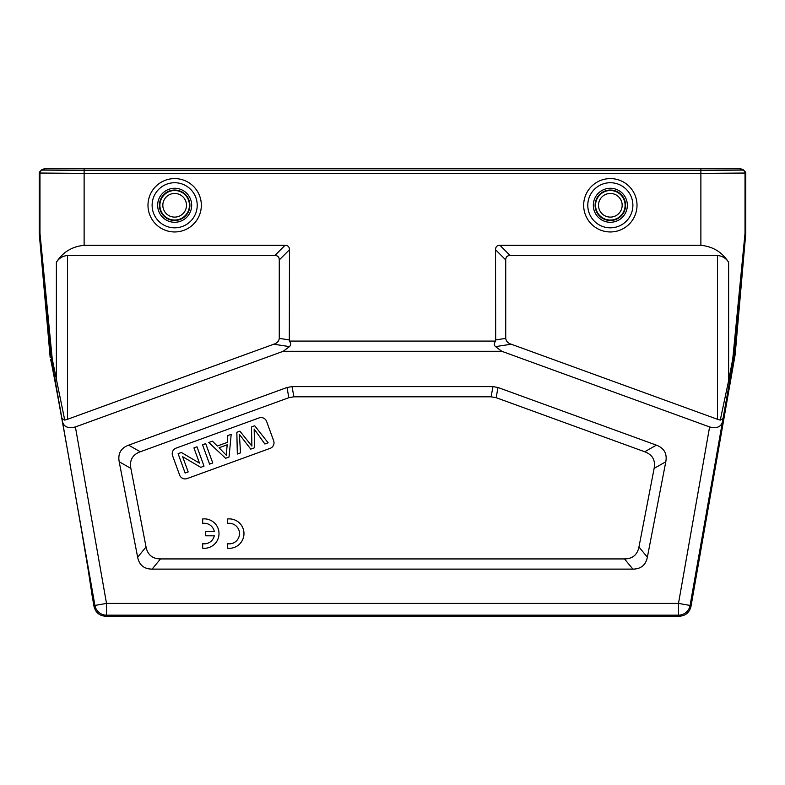 <?xml version="1.0" encoding="UTF-8"?>
<svg xmlns="http://www.w3.org/2000/svg" width="785" height="785" viewBox="0 0 785 785"><rect width="100%" height="100%" fill="white"/><g stroke="black" fill="none" stroke-linecap="round" stroke-linejoin="round"><path stroke-width="1.18" d="M741.04 169.364L741.04 168.775L84.123 168.775L84.123 170.423L42.92 170.09L42.194 169.364L43.96 169.364L44.686 170.09L84.123 170.423L700.877 170.423L740.314 170.09L741.04 169.364L742.806 169.364L745.75 172.307L745.74 233.675L735.153 354.614L690.967 606.491L690.084 605.441A11.775 11.775 140 0 1 678.495 615.175L679.378 616.225C685.59 615.783 689.456 612.535 690.967 606.491M728.627 262.308L728.627 380.725L720.257 420.112L717.529 419.308L717.529 255.508C722.377 255.988 726.076 258.255 728.627 262.308C722.239 252.191 712.986 246.529 700.877 245.312L700.877 173.387L745.024 173.034L745.024 233.38L732.748 359.069L733.524 359.579L745.014 233.626L745.74 233.675M679.378 616.225L105.622 616.225L106.505 615.175A11.775 11.775 -140 0 1 94.916 605.441L106.505 603.4L75.399 426.942L283.238 351.287L501.762 351.287L709.601 426.942C717.029 428.738 721.356 426.844 722.563 421.231L729.677 381.235L728.627 380.725L732.748 359.069M52.252 359.069L39.976 233.38A2.944 2.944 -92.5 0 0 39.986 233.626L51.476 359.579L52.252 359.069L64.743 420.112L61.927 418.503L94.916 605.441L94.033 606.491C95.544 612.535 99.41 615.783 105.622 616.225M94.033 606.491L91.492 592.037C92.188 593.352 85.192 550.933 75.566 495.904C64.91 434.831 52.948 369.264 50.701 359.687L52.85 370.275M62.044 419.838L64.723 434.694M69.139 459.411L74.987 492.578M75.497 495.502L79 515.666M84.947 550.452L86.046 556.928M88.136 569.537L91.462 591.203M700.877 245.312L499.947 245.312C497.042 245.352 495.57 246.824 495.531 249.728L495.688 341.092C493.902 343.133 493.853 344.968 495.531 346.607L511.241 344.222C508.003 343.261 506.168 341.318 505.726 338.384L505.726 259.923C505.766 257.019 507.238 255.547 510.142 255.508L499.947 245.312M289.469 249.728C289.429 246.824 287.958 245.352 285.053 245.312L274.858 255.508C277.762 255.547 279.234 257.019 279.274 259.923L289.469 249.728L289.312 341.092L495.688 341.092M285.053 245.312L84.123 245.312C72.014 246.529 62.761 252.191 56.373 262.308C58.924 258.255 62.623 255.988 67.471 255.508L67.471 419.308L273.759 344.222L289.469 346.607L283.238 351.287M717.529 255.508L510.142 255.508M720.257 420.112L723.073 418.503M501.762 351.287L495.531 346.607M717.529 419.308L511.241 344.222M75.399 426.942C67.971 428.738 63.644 426.844 62.437 421.231M64.743 420.112L67.471 419.308M42.194 169.364L39.25 172.307L39.26 233.675L50.181 357.587M39.25 233.41L39.976 233.38L39.976 173.034L84.123 173.387L84.123 245.312M274.858 255.508L67.471 255.508M279.274 259.923L279.274 338.384C278.832 341.318 276.997 343.261 273.759 344.222M289.312 341.092C291.098 343.133 291.147 344.968 289.469 346.607M624.497 558.93L632.916 569.125C640.943 569.037 645.761 565.063 647.36 557.203L638.951 546.998C637.341 554.867 632.524 558.841 624.497 558.93L160.503 558.93C152.476 558.841 147.658 554.867 146.049 546.998L130.869 468.39C129.388 460.226 132.528 454.692 140.28 451.767L288.831 397.701L293.865 396.808L491.135 396.808L496.169 397.701L644.72 451.767C652.472 454.692 655.612 460.226 654.131 468.39L638.951 546.998M654.131 468.39L665.798 461.776L647.36 557.203M665.798 461.776C667.279 453.622 664.139 448.078 656.378 445.154L644.72 451.767M496.169 397.701L497.975 387.496L656.378 445.154M497.975 387.496L492.941 386.612L491.135 396.808M293.865 396.808L292.059 386.612L492.941 386.612M292.059 386.612L287.025 387.496L288.831 397.701M140.28 451.767L128.622 445.154L287.025 387.496M128.622 445.154C120.861 448.078 117.721 453.622 119.202 461.776L130.869 468.39M146.049 546.998L137.64 557.203L119.202 461.776M137.64 557.203C139.239 565.063 144.057 569.037 152.084 569.125L160.503 558.93M632.916 569.125L152.084 569.125M179.608 475.043A5.887 5.887 0 0 0 187.154 478.556L270.148 448.353A5.887 5.887 0 0 0 273.661 440.807L266.615 421.447A5.887 5.887 0 0 0 259.07 417.924L176.085 448.127A5.887 5.887 0 0 0 172.563 455.673L179.608 475.043M227.827 435.557L231.192 434.34L229.043 457.047L225.619 458.293L208.771 442.495L212.382 441.18L217.317 446.027L227.326 442.387L227.827 435.557M226.61 451.444L227.179 444.801L219.054 447.764L226.669 455.614L226.61 451.444M202.53 444.771L205.699 443.613L212.755 462.983L209.575 464.131L202.53 444.771M193.934 447.901L196.976 446.793L204.021 466.153L200.764 467.34L182.65 456.723L188.184 471.922L185.142 473.031L178.097 453.661L181.355 452.484L199.478 463.121L193.934 447.901M251.897 446.086L251.494 426.952L254.723 425.774L268.127 442.818L264.879 444.006L254.163 429.052L254.585 447.754L250.758 449.148L239.405 434.419L240.514 452.876L237.325 454.034L236.844 432.28L239.906 431.171L251.897 446.086M227.65 543.74L227.65 548.234A14.719 14.719 0 0 0 243.978 533.604A14.719 14.719 0 0 0 227.65 518.973L227.65 523.418A10.284 10.284 0 0 1 239.494 533.584A10.284 10.284 0 0 1 227.65 543.74M202.677 543.72L202.677 548.215A14.719 14.719 0 0 0 219.005 533.584A14.719 14.719 0 0 0 202.677 518.954L202.677 523.389A10.284 10.284 0 0 1 214.285 531.357L205.719 531.357L205.719 535.812L214.276 535.812A10.284 10.284 0 0 1 202.677 543.72M43.96 169.364L43.96 168.775L84.123 168.775M734.485 359.716L733.524 359.579L729.677 381.235M735.153 354.614L733.445 354.231M722.563 421.231L690.084 605.441L678.495 603.4L709.601 426.942M678.495 615.175L106.505 615.175L106.505 603.4L678.495 603.4L678.495 615.175M50.701 359.687L51.476 359.579L61.927 418.503M745.014 233.626A2.944 2.944 92.5 0 0 745.024 233.38L745.75 233.41M742.806 169.364L742.08 170.09A2.944 2.944 44.9 0 1 745.024 173.034L745.75 172.307M742.08 170.09L700.877 170.443L700.877 168.775M700.877 173.387L700.877 170.443L84.123 170.443L84.123 173.387L700.877 173.387M610.337 231.958A26.68 26.68 0 0 0 636.978 206.612A26.68 26.68 0 0 0 610.337 178.597A26.68 26.68 0 0 0 583.697 203.943A26.68 26.68 0 0 0 610.337 231.958M174.662 231.958A26.68 26.68 0 0 0 201.303 206.612A26.68 26.68 0 0 0 174.662 178.597A26.68 26.68 0 0 0 148.022 203.943A26.68 26.68 0 0 0 174.662 231.958M56.373 262.308L56.373 380.725L55.323 381.235M51.555 354.231L49.847 354.614M39.25 172.307L39.976 173.034A2.944 2.944 -44.9 0 1 42.92 170.09M289.469 339.934L279.274 338.384M505.726 338.384L495.531 339.934M495.531 249.728L505.726 259.923M39.986 233.626L39.26 233.675M44.686 170.09L44.686 168.775M740.314 168.775L740.314 170.09M610.337 227.827A22.549 22.549 0 0 0 632.887 205.277A22.549 22.549 0 0 0 610.337 182.728A22.549 22.549 0 0 0 587.788 205.277A22.549 22.549 0 0 0 610.337 227.827M610.337 222.283A17.005 17.005 0 0 1 593.332 205.277A17.005 17.005 0 0 1 610.337 188.272A17.005 17.005 0 0 1 627.343 205.277A17.005 17.005 0 0 1 610.337 222.283M610.337 190.039A15.239 15.239 0 0 0 595.108 205.817A15.239 15.239 0 0 0 611.407 220.477A15.239 15.239 0 0 0 625.566 204.738A15.239 15.239 0 0 0 610.337 190.039M610.337 220.045A14.768 14.768 0 0 1 595.599 204.306A14.768 14.768 0 0 1 612.271 190.637A14.768 14.768 0 0 1 625.076 206.249A14.768 14.768 0 0 1 610.337 220.045M610.337 193.453A11.824 11.824 0 0 1 622.142 206.053A11.824 11.824 0 0 1 608.787 217.003A11.824 11.824 0 0 1 598.533 204.502A11.824 11.824 0 0 1 610.337 193.453M174.662 227.827A22.549 22.549 0 0 0 197.212 205.277A22.549 22.549 0 0 0 174.662 182.728A22.549 22.549 0 0 0 152.113 205.277A22.549 22.549 0 0 0 174.662 227.827M174.662 222.283A17.005 17.005 0 0 1 157.657 205.277A17.005 17.005 0 0 1 174.662 188.272A17.005 17.005 0 0 1 191.668 205.277A17.005 17.005 0 0 1 174.662 222.283M174.662 190.039A15.239 15.239 0 0 0 159.433 205.817A15.239 15.239 0 0 0 175.732 220.477A15.239 15.239 0 0 0 189.892 204.738A15.239 15.239 0 0 0 174.662 190.039M174.662 220.045A14.768 14.768 0 0 1 159.924 204.306A14.768 14.768 0 0 1 176.596 190.637A14.768 14.768 0 0 1 189.401 206.249A14.768 14.768 0 0 1 174.662 220.045M174.662 193.453A11.824 11.824 0 0 1 186.467 206.053A11.824 11.824 0 0 1 173.112 217.003A11.824 11.824 0 0 1 162.858 204.502A11.824 11.824 0 0 1 174.662 193.453"/></g></svg>
